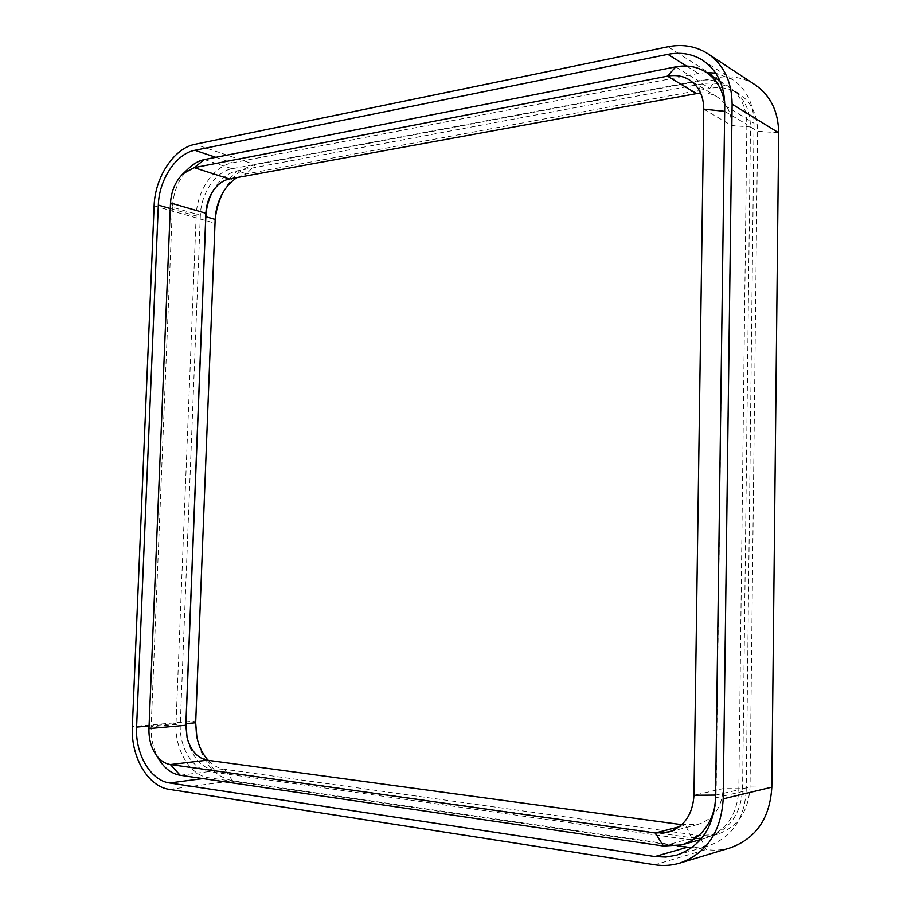 <?xml version="1.0" encoding="UTF-8"?>
<svg xmlns="http://www.w3.org/2000/svg" width="911" height="911" viewBox="0 0 911 911"><rect width="100%" height="100%" fill="white"/><g stroke="black" fill="none" stroke-linecap="round" stroke-linejoin="round"><path stroke-width="0.68" stroke-dasharray="4.55 3.42" d="M196.548 735.541L197.231 739.333C202.925 762.928 214.723 776.741 232.624 780.773L706.207 849.542L654.781 864.755M215.167 219.403L195.683 722.594M154.118 205.829L214.996 223.218L215.076 221.669M222.922 192.654L224.493 189.704C232.647 175.8 242.918 167.476 255.285 164.732L716.741 77.765L667.991 46.78M755.185 84.86C743.729 77.583 730.918 75.226 716.741 77.765L709.851 88.413C720.521 86.534 730.189 88.265 738.867 93.582C751.12 101.838 757.371 114.399 757.622 131.252L750.038 787.013C748.512 811.542 737.5 827.347 717.003 834.419L699.397 835.569L224.345 769.26C218.389 768.36 213.015 765.377 208.22 760.321M700.525 92.876C706.674 92.592 712.277 93.981 717.321 97.01C726.727 103.182 731.522 112.702 731.692 125.57L723.163 788.619C721.967 807.34 713.529 819.274 697.872 824.432L681.758 824.66M730.292 847.822C722.457 850.145 714.429 850.726 706.207 849.542L699.397 835.569L691.586 837.721L685.402 825.161L679.299 826.744M200.352 215.258L180.276 724.074C179.023 746.963 192.528 769.601 209.223 771.56L687.179 839.441L705.148 838.279C726.01 831.06 737.238 814.901 738.81 789.791L746.861 124.454C746.621 107.213 740.267 94.402 727.798 85.987C718.961 80.567 709.111 78.824 698.236 80.783L232.111 168.729C215.736 171.427 200.887 193.508 200.352 215.258L172.395 207.196C173.409 191.401 178.909 178.397 188.919 168.171M170.277 208.528L196.161 215.953C196.776 191.185 213.641 166.018 232.328 162.864L698.35 73.461L706.606 72.55M196.161 215.953L176.017 723.573C174.593 749.628 189.921 775.477 208.995 777.789L677.18 845.898M715.568 797.911L746.189 790.668C744.424 819.137 731.761 837.551 708.189 845.92L691.597 847.799M746.189 790.668L754.023 123.258C753.75 103.752 746.599 89.176 732.558 79.564L715.75 73.131M724.735 103.968L716.092 795.098L715.044 805.745M159.493 760.195C153.572 750.47 150.782 739.299 151.158 726.682L172.395 207.196L170.505 202.948M207.218 760.184L214.677 770.478L691.586 837.721L709.305 836.583C729.927 829.465 741.019 813.523 742.567 788.755L750.448 126.948L731.692 125.57L703.759 109.138M169.4 789.381L232.624 780.773L224.345 769.26L214.677 770.478C201.536 767.7 192.54 757.701 187.689 740.461L187.062 737.648M212.514 191.777L213.971 189.181C220.303 178.932 228.08 172.805 237.281 170.812L702.415 83.823C713.154 81.91 722.878 83.63 731.601 88.982C743.923 97.295 750.208 109.946 750.448 126.948L757.622 131.252L778.666 132.79M237.145 177.543L246.505 173.864L709.851 88.413L702.415 83.823L696.141 93.389M195.683 722.753L195.728 720.965L132.357 726.557M229.344 178.977L237.281 170.812L246.505 173.864L255.285 164.732L195.113 144.268M771.811 787.172L750.038 787.013L742.567 788.755L723.163 788.619L693.966 795.269M686.518 66.047L698.35 73.461M215.805 157.318L232.328 162.864M149.074 725.965L176.017 723.573M202.948 778.586L208.995 777.789M724.735 105.46L754.023 123.258M204.406 159.562L232.111 168.729M675.734 66.879L698.236 80.783M724.655 111.336L746.861 124.454M715.613 795.098L738.81 789.791M663.481 846.012L687.179 839.441M180.173 775.25L209.223 771.56M148.971 728.584L151.158 726.682L180.276 724.074M717.321 97.01L689.126 79.747M697.872 824.432L668.048 832.278M676.543 855.167L708.189 845.92M702.837 60.365L732.558 79.564M720.077 81.079L727.798 85.987M700.57 839.578L705.148 838.279M187.119 737.853L187.689 740.461M211.978 192.642L213.971 189.181M738.867 93.582L731.601 88.982M717.003 834.419L709.305 836.583M196.856 737.09L197.231 739.333M222.569 193.246L224.493 189.704"/><path stroke-width="1.37" d="M169.4 789.381L654.781 864.755C663.322 866.065 671.669 865.507 679.811 863.081C706.674 853.277 721.136 831.868 723.186 798.845L732.114 104.161C731.84 81.614 723.744 64.806 707.847 53.726C695.97 46.199 682.681 43.887 667.991 46.78L195.113 144.268C173.955 148.151 154.904 177.315 154.118 205.829L132.357 726.557C130.66 756.585 147.798 786.546 169.4 789.381M195.683 722.594L196.548 735.541M215.076 221.669C215.748 211.454 218.355 201.786 222.922 192.654M679.811 863.081L730.292 847.822C756.096 838.427 769.932 818.215 771.811 787.172L778.666 132.79C778.347 111.506 770.524 95.53 755.185 84.86L707.847 53.726M681.758 824.66L207.218 760.184C197.448 758.18 190.752 750.732 187.119 737.853L185.833 725.247L205.897 213.254L170.505 202.948L148.971 728.584C148.687 738.274 150.873 746.758 155.519 754.046C159.619 760.093 164.572 763.589 170.391 764.534L655.294 832.996L668.048 832.278C684.059 826.983 692.702 814.65 693.966 795.269L703.759 109.138C703.611 95.837 698.726 86.033 689.126 79.747C682.646 75.886 675.45 74.702 667.512 76.16L675.734 66.879C686.792 64.806 696.801 66.514 705.786 72.026C716.433 79.052 722.753 89.699 724.735 103.968M208.22 760.321C202.629 754.217 198.837 746.473 196.856 737.09L195.683 722.753L215.167 219.403L205.84 216.716L205.897 213.254C206.25 205.829 208.277 198.962 211.978 192.642C216.716 184.99 222.5 180.435 229.344 178.977L700.525 92.876M170.505 202.948C171.302 190.934 175.527 181.141 183.191 173.568L194.191 167.635L667.512 76.16L696.141 93.389M677.18 845.898L691.597 847.799M715.75 73.131L706.606 72.55M667.865 54.353C680.745 51.859 692.406 53.863 702.837 60.365C717.185 70.215 724.484 85.235 724.735 105.46L715.568 797.911C713.712 827.484 700.707 846.57 676.543 855.167L665.861 857.035L654.918 856.545L169.651 782.97C150.44 780.522 135.101 753.875 136.604 727.069L158.32 205.089C159.015 179.649 176.051 153.674 194.874 150.292L667.865 54.353L686.518 66.047M188.919 168.171L189.499 167.613C194.191 163.32 199.156 160.632 204.406 159.562L675.734 66.879M715.044 805.745C710.5 826.14 699.409 839.19 681.758 844.873L663.481 846.012L180.173 775.25C172.27 773.917 165.54 769.169 160.006 760.981L159.493 760.195M187.062 737.648L185.981 723.619L205.84 216.716C206.25 207.913 208.471 199.6 212.514 191.777M215.167 219.403C215.588 210.065 218.059 201.342 222.569 193.246C226.52 186.368 231.371 181.13 237.145 177.543M778.666 132.79L732.114 104.161M771.811 787.172L723.186 798.845M229.344 178.977L194.191 167.635L204.406 159.562M195.683 722.753L185.981 723.619L185.833 725.247L148.971 728.584M207.218 760.184L170.391 764.534L180.173 775.25M679.299 826.744L655.294 832.996L663.481 846.012M194.874 150.292L215.805 157.318M158.32 205.089L170.277 208.528M136.604 727.069L149.074 725.965M169.651 782.97L202.948 778.586M654.918 856.545L687.065 847.332M693.966 795.269L715.613 795.098M703.759 109.138L724.655 111.336M705.786 72.026L720.077 81.079M681.758 844.873L700.57 839.578M155.519 754.046L160.006 760.981M183.191 173.568L189.499 167.613"/></g></svg>
